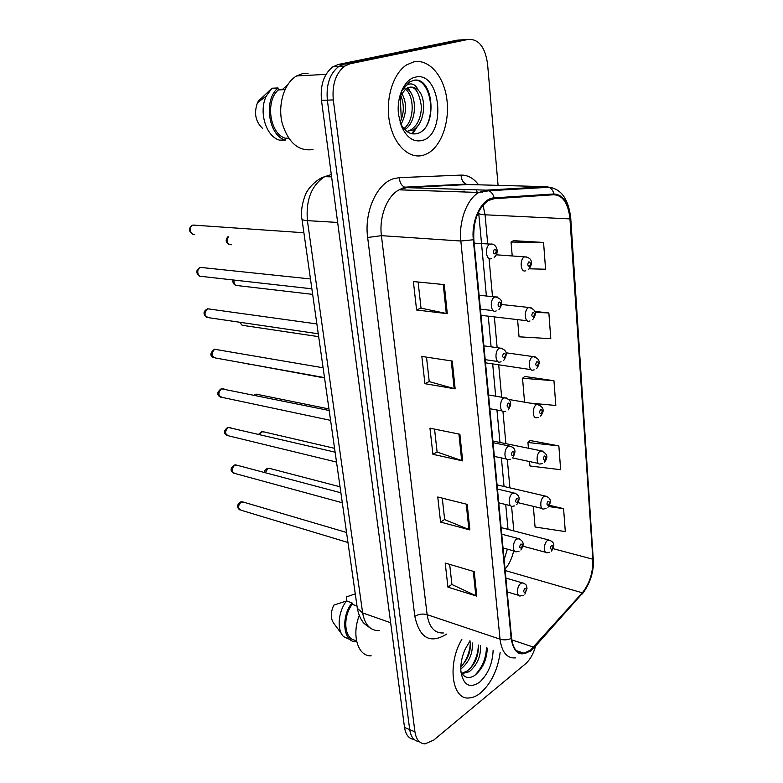 <?xml version="1.0" encoding="UTF-8"?>
<svg xmlns="http://www.w3.org/2000/svg" width="783" height="783" viewBox="0 0 783 783"><rect width="100%" height="100%" fill="white"/><g stroke="black" fill="none" stroke-linecap="round" stroke-linejoin="round"><path stroke-width="1.17" d="M480.772 692.789C491.323 683.168 497.773 669.759 500.131 652.562C497.773 669.759 491.323 683.168 480.772 692.789C476.837 695.999 472.961 697.722 469.125 697.956C472.961 697.722 476.837 695.999 480.772 692.789M423.593 155.161L427.694 153.429C441.651 145.844 450.078 121.238 446.741 98.462C443.56 75.638 428.81 58.588 413.678 61.896L406.661 64.852C392.86 73.465 385.021 99.813 389.631 122.579C394.094 145.423 409.558 159.585 423.593 155.161L427.694 153.429C441.651 145.844 450.078 121.238 446.741 98.462C443.56 75.638 428.81 58.588 413.678 61.896L406.661 64.852C392.86 73.465 385.021 99.813 389.631 122.579C394.094 145.423 409.558 159.585 423.593 155.161M530.757 649.87L524.013 653.218C517.132 653.825 512.992 648.813 511.583 638.165L473.823 239.559C473.069 221.109 477.914 208.102 488.347 200.536L494.112 198.716L553.924 194.742C562.967 195.407 568.311 203.463 569.955 218.897L592.858 559.219C593.171 572.383 589.658 583.58 582.307 592.8L530.757 649.87M530.815 650.497L582.415 593.338C589.942 583.893 593.553 572.422 593.23 558.925L570.376 218.721C568.683 202.905 563.212 194.654 553.943 193.959L494.122 197.884C482.034 198.011 471.053 219.769 473.324 239.764L511.152 638.507C513.795 653.511 520.352 657.505 530.815 650.497M465.337 39.59L456.92 40.207L338.413 64.441L344.324 64.089L338.736 66.477C329.819 73.563 326.022 84.779 327.363 100.126L409.715 729.629C410.889 737.067 414.07 741.061 419.238 741.599C414.07 741.061 410.889 737.067 409.715 729.629L327.363 100.126C326.022 84.779 329.819 73.563 338.736 66.477L344.324 64.089L462.724 39.786L344.324 64.089L350.275 63.717L344.696 66.124C335.77 73.24 331.972 84.505 333.294 99.93L414.941 731.841C416.184 739.622 419.541 743.625 425.022 743.85L433.743 740.082L525.452 663.867C530.071 659.805 533.458 653.844 535.601 646.004M444.264 284.601L413.375 281.547L416.595 309.999L447.299 313.67L444.264 284.601M418.112 282.017L421.029 308.15L447.299 313.67M421.029 308.071L416.595 309.999M452.251 361.051L421.841 356.422L424.924 383.69L455.148 388.867L452.251 361.051M426.51 357.136L429.241 381.605L455.148 388.867M429.231 381.507L424.924 383.69M474.224 571.629L445.214 563.055L447.935 587.152L476.788 596.147L474.224 571.629M449.667 564.377L451.918 584.5L476.788 596.147M451.899 584.363L447.935 587.152M467.206 504.369L437.746 496.999L440.575 522.085L469.878 529.915L467.206 504.369M442.268 498.125L444.666 519.609L469.878 529.915M444.646 519.481L440.575 522.085M459.885 434.242L429.955 428.174L432.911 454.316L462.665 460.884L459.885 434.242M434.545 429.104L437.11 452.026L462.665 460.884M437.1 451.918L432.911 454.316M461.872 639.349C447.034 664.013 451.899 700.247 469.125 697.956C451.899 700.247 447.034 664.013 461.872 639.349M498.076 185.356L487.564 63.981C485.176 47.274 478.853 39.072 468.567 39.356L350.275 63.717M529.259 268.804L545.575 269.225L543.559 242.446L513.442 240.675M529.553 461.549L529.934 465.983L560.648 469.712L558.856 445.909L530.16 440.535M533.331 506.347L535.073 527.018L565.297 531.569L563.574 508.647L549.412 505.289M517.592 319.63L519.041 336.817L550.792 338.687L548.863 312.965L534.975 311.419M529.993 403.118L555.813 405.467L553.953 380.734L524.796 376.466M553.953 380.734L522.535 378.248L524.551 402.188M522.535 378.248L525.06 376.251M558.856 445.909L527.948 442.503L528.437 448.228M527.948 442.503L530.414 440.31M563.574 508.647L548.638 506.552M548.863 312.965L535.2 312.329M543.559 242.446L511.045 242.035L512.219 255.924M511.045 242.035L513.726 240.518M480.331 669.798L483.454 662.232M338.413 64.441L332.834 66.829C323.917 73.886 320.13 85.053 321.48 100.332L404.517 727.427C405.702 734.836 408.883 738.819 414.05 739.387M359.289 615.555C351.361 635.14 357.988 656.692 371.162 655.811M472.296 642.951C472.971 653.228 469.281 661.821 461.216 668.741L460.796 669.015M469.937 640.68C471.532 649.998 468.498 658.699 460.825 666.773M480.41 645.75C481.065 656.076 477.356 664.728 469.291 671.697L462.029 673.654M470.24 668.447C475.477 661.058 478.178 653.247 478.344 645.035C478.716 656.134 475.017 664.777 467.265 670.953L462.802 672.871M469.399 641.943L465.219 649.097C461.725 656.927 460.306 664.591 460.981 672.088C463.565 685.36 469.79 688.717 479.636 682.159C488.093 674.241 492.585 663.573 493.133 650.144M460.923 671.54C464.006 677.794 468.537 679.145 474.547 675.563C482.612 668.946 486.85 659.795 487.271 648.118M355.267 593.857L346.331 596.969L346.928 601.119M356.999 605.993L352.223 604.329C341.789 617.787 344.647 641.023 356.412 640.24M352.223 604.329L352.007 602.881L346.507 600.972L333.754 605.151C330.367 612.913 330.495 619.128 334.135 623.787L341.574 633.829M346.507 600.972C338.06 611.572 336.621 630.119 343.678 636.677L350.197 639.652M352.007 602.881C340.409 617.17 343.394 642.843 356.285 641.717L356.715 641.698M486.468 647.844C486.057 658.474 482.142 667.674 474.713 675.445M470.299 642.432C470.123 650.389 467.52 657.974 462.499 665.188M366.62 58.676L359.426 60.144M308.101 73.279L302.669 73.582L296.571 75.961C284.317 82.978 277.671 104.305 282.066 122.814C288.213 142.77 298.538 151.677 313.034 149.514M401.64 92.962C407.062 102.886 406.847 113.369 400.994 124.419M400.514 94.851C404.38 104.393 404.224 113.506 400.064 122.177M406.348 88.41C417.29 93.52 417.515 122.334 404.703 129.587M403.372 88.166C414.295 92.002 415.734 120.034 403.832 128.637M409.959 87.158C415.695 86.796 419.522 93.383 421.45 106.909C421.019 118.096 417.349 125.828 410.458 130.115L412.719 130.095C424.562 124.751 427.068 99.725 418.748 90.73L418.279 90.231C415.401 87.579 412.308 86.619 409.02 87.334L406.083 88.567L399.731 96.456M412.719 130.095L406.69 131.348M410.458 130.115L407.923 131.074M400.358 123.127C404.429 131.133 409.705 134.676 416.164 133.785C438.069 130.115 434.232 77.018 414.373 80.169L409.372 82.029L402.002 90.534C404.547 86.022 407.581 83.82 411.124 83.928C414.129 84.133 416.507 86.238 418.279 90.231M422.037 140.519C446.946 135.009 440.633 70.294 415.303 77.174C404.419 79.22 396.208 97.483 398.576 114.807L401.248 125.672C406.387 137.436 413.316 142.389 422.037 140.519M282.086 89.761L287.527 84.936M284.963 89.634L278.298 89.928C265.026 101.418 269.91 133.834 285.237 138.209L288.624 138.19M401.297 119.398L400.201 95.457M278.298 89.928L278.014 87.96L271.975 88.234L258.38 101.115L257.47 102.779C253.809 113.046 255.464 121.551 262.442 128.275M271.975 88.234L266.367 95.957C258.38 111.558 265.985 136.516 279.394 140.098L285.511 140.118L285.237 138.209M278.014 87.96C263.108 99.97 268.559 136.056 285.511 140.118M415.264 80.14C428.487 80.297 435.671 108.71 426.618 125.642M416.938 126.856L411.643 133.707M407.209 87.96L408.364 89.859M420.031 122.549L412.572 133.873M408.119 87.588L411.134 93.314M446.643 634.083C430.219 644.213 419.61 638.292 414.833 616.329L367.648 237.484L381.419 235.663L427.126 614.655C429.162 627.291 434.585 633.398 443.384 632.967M367.648 237.484C364.026 211.811 376.985 183.212 393.878 178.622L399.389 177.643L461.099 175.098C467.813 174.981 473.637 178.221 478.579 184.808M494.122 197.884C493.3 194.448 491.567 192.07 488.915 190.758L486.312 190.142L406.7 187.646L399.124 189.829C387.145 195.838 378.913 216.911 381.419 235.663L460.844 241.017C458.652 221.197 467.04 198.843 478.873 192.461L486.312 190.142L546.368 186.697L552.309 187.861M530.492 651.525L533.703 647.707M476.093 189.819L477.239 192.217M570.748 218.242L593.23 558.925M570.376 218.721L570.729 217.948C568.429 198.999 561.157 188.781 548.912 187.274L546.368 186.697L468.195 184.524L406.7 187.646L404.605 187.176C401.327 185.483 399.594 182.312 399.389 177.643M553.943 193.959C553.17 190.729 551.496 188.497 548.912 187.274L488.915 190.758L478.873 192.461L399.124 189.829L404.605 187.176L466.139 184.083C462.929 182.488 461.246 179.503 461.099 175.098M533.624 648.216L582.415 593.338M473.324 239.764L460.844 241.017L500.034 639.173C503.792 640.259 507.492 640.034 511.152 638.507M515.576 657.896C507.012 658.591 501.834 652.347 500.034 639.173L427.126 614.655C422.712 613.51 418.611 614.068 414.833 616.329M333.294 99.93L321.48 100.332M414.941 731.841L404.517 727.427M468.567 39.356L462.724 39.786M482.308 192.383L481.428 191.228M470.319 184.582L471.679 184.622M569.955 218.897L485.069 214.796L483.003 205.087M471.346 192.217L465.954 192.041M533.585 647.15L511.788 639.868M582.307 592.8L505.182 570.533M505.045 569.163C509.165 564.337 512.033 558.24 513.668 550.87M592.858 559.219L553.101 548.668M513.814 530.894L511.573 506.258M509.899 487.858L507.315 459.513M505.877 443.667L502.95 411.418M501.658 397.216L498.702 364.8M497.146 347.681L494.347 316.9M492.507 296.64L489.032 258.429M487.711 243.914L485.069 214.796C481.31 214.591 479.186 214.043 478.707 213.142L478.667 212.741M457.879 185.042L457.595 184.514M458.907 434.036L461.686 460.61M466.237 504.125L468.909 529.592M473.275 571.355L475.829 595.785M451.253 360.894L454.15 388.642M443.256 284.503L446.29 313.503M331.307 174.55L324.661 176.684C311.487 185.336 305.742 199.988 307.406 220.64L362.646 612.913C364.819 624.844 370.31 630.755 379.129 630.628M390.658 622.749L362.646 612.913L357.332 608.352L357.195 607.363M370.3 628.064C365.358 624.717 362.813 622.534 362.656 621.506C360.376 618.795 358.594 614.41 357.332 608.352L301.954 219.123C302.385 219.925 304.205 220.434 307.406 220.64L337.649 222.441M331.62 176.86L324.661 176.684C315.862 179.229 307.719 189.652 307.425 191.072C306.662 190.846 299.537 206.996 301.954 219.123L301.895 218.692M243.836 502.226L241.105 502.079C237.67 505.887 237.748 508.627 241.34 510.31L347.955 542.492M523.191 595.393L520.48 595.912C516.31 597.067 516.545 586.261 520.764 583.433L522.055 582.806L523.768 583.208M525.158 592.428C526.695 589.863 526.577 588.542 524.806 588.483C523.269 591.057 523.387 592.369 525.158 592.428M270.331 468.596L267.835 468.469L265.339 472.756M549.764 552.299L547.376 552.749C543.304 554.021 543.451 543.128 547.552 540.476L550.283 540.29M551.545 545.36C550.077 547.826 550.175 549.137 551.858 549.284C553.327 546.818 553.229 545.506 551.545 545.36M237.425 465.337L234.724 465.161C231.191 469.066 231.328 471.855 235.145 473.529L342.308 502.764M519.031 551.252L516.672 551.692C512.288 553.082 512.336 541.738 516.751 538.978L519.716 538.831M521.214 548.1C522.77 545.555 522.653 544.205 520.852 544.048C519.286 546.603 519.403 547.953 521.214 548.1M230.858 427.616L228.186 427.401C224.555 431.423 224.76 434.262 228.812 435.906L336.514 462.068M514.734 505.877L512.777 506.239C508.167 507.873 508.01 495.962 512.62 493.28L515.537 493.192M517.142 502.529C518.737 500.004 518.61 498.614 516.77 498.36C515.185 500.895 515.302 502.285 517.142 502.529M224.124 389.014L221.501 388.779C217.772 392.919 218.056 395.797 222.343 397.421L330.583 420.363M510.31 459.21L508.784 459.494C503.939 461.402 503.547 448.865 508.382 446.281L511.23 446.261M512.973 455.667C514.588 453.161 514.46 451.722 512.581 451.37C510.966 453.876 511.093 455.315 512.973 455.667M217.224 349.502L214.669 349.257C210.842 353.524 211.195 356.451 215.726 358.037L324.505 377.612M505.759 411.212L504.673 411.408C499.613 413.6 498.947 400.397 504.017 397.921L506.787 397.95M508.666 407.444C510.31 404.958 510.183 403.49 508.275 403.02C506.63 405.506 506.758 406.974 508.666 407.444M264.321 431.981L261.855 431.834L259.692 434.408M546.045 508.539L544.009 508.911C539.732 510.399 539.702 498.986 543.989 496.402L546.671 496.285M548.031 501.306C546.534 503.753 546.642 505.094 548.354 505.329C549.852 502.892 549.744 501.551 548.031 501.306M258.155 394.554L256.354 394.182L254.573 395.239M542.208 463.585L540.564 463.879C536.081 465.601 535.856 453.611 540.329 451.125L542.952 451.067M544.43 456.039C542.903 458.466 543.01 459.846 544.753 460.179C546.27 457.752 546.162 456.372 544.43 456.039M247.976 363.841L324.554 377.974M538.254 417.368L537.021 417.593C532.342 419.561 531.882 406.974 536.57 404.586L539.115 404.576M540.71 409.509C539.164 411.917 539.281 413.326 541.053 413.757C542.599 411.359 542.482 409.949 540.71 409.509M210.147 309.07L207.671 308.815C203.746 313.21 204.167 316.185 208.963 317.732L318.26 333.783M501.051 361.795L500.454 361.903C495.169 364.428 494.2 350.49 499.525 348.151L502.197 348.229M504.242 357.802C505.916 355.355 505.789 353.838 503.841 353.25C502.157 355.707 502.295 357.224 504.242 357.802M496.216 310.92L496.109 310.939C490.628 313.797 489.306 299.126 494.876 296.894L497.459 297.011M499.691 306.691C501.394 304.264 501.257 302.708 499.27 302.003C497.557 304.43 497.704 305.987 499.691 306.691M310.459 278.944L200.497 267.404C195.926 268.716 197.551 278.18 202.034 276.468L311.869 288.819M195.231 225.142L192.951 225.073C188.468 226.551 190.338 235.898 194.771 234.264M491.43 258.537C485.989 261.219 484.344 246.655 489.855 244.208L492.556 244.237M494.993 254.035C496.735 251.646 496.588 250.031 494.562 249.2C492.82 251.588 492.967 253.203 494.993 254.035M240.489 322.361C241.017 324.788 242.25 325.855 244.188 325.571L318.671 336.67M534.182 369.86L533.389 369.997C528.505 372.248 527.801 359.006 532.704 356.735L535.161 356.774M536.903 361.668C535.327 364.036 535.445 365.495 537.246 366.033C538.821 363.664 538.704 362.206 536.903 361.668M234.019 280.06C233.667 283.935 234.959 285.785 237.866 285.638L312.652 294.369M529.983 320.991L529.66 321.05C524.581 323.604 523.592 309.637 528.721 307.513L531.08 307.592M532.978 312.446C531.373 314.795 531.491 316.293 533.331 316.949C534.936 314.6 534.818 313.102 532.978 312.446M228.362 236.858C226.277 241.624 227.266 244.267 231.328 244.785M525.745 270.712C520.597 273.384 519.276 259.104 524.493 256.912L526.871 256.971M528.936 261.796C527.311 264.116 527.429 265.652 529.308 266.426C530.933 264.116 530.815 262.569 528.936 261.796M524.013 653.218L516.31 650.595M582.278 593.994C590.216 583.589 593.974 571.59 593.534 558.015M344.696 66.124L332.834 66.829M504.144 559.571L507.374 549.147M508.02 529.386L505.71 504.516M504.046 486.497L501.394 457.928M499.965 442.464L496.99 410.341M495.678 396.188L492.683 363.899M491.098 346.84L488.259 316.175M486.39 296.003L478.707 213.142M464.515 191.15L455.158 191.678M346.536 532.469L242.201 501.746L240.528 502.001C236.789 504.829 236.583 507.482 239.901 509.958M505.896 578.06L522.055 582.806C527.762 584.558 526.088 585.968 527.067 588.219L524.874 594.189M507.198 591.889L518.61 595.344M264.38 472.501C264.155 471.131 265.124 469.761 267.306 468.41L268.755 468.185L340.037 486.791M522.966 546.191L545.585 552.269M501.11 527.585L548.629 539.957C556.459 542.423 553.698 547.601 551.526 551.095M340.889 492.81L235.654 464.867L234.234 465.102C230.28 468.107 230.065 470.798 233.588 473.186M501.737 534.182L517.866 538.45C523.7 540.603 524.698 544.459 520.881 550.018M503.038 547.963L514.646 551.134M335.114 452.173L227.794 427.352C223.635 430.591 223.419 433.342 227.139 435.583M497.459 489.081L513.54 492.85C519.638 494.66 520.715 498.575 516.77 504.614M498.761 502.823L510.585 505.701M329.183 410.507L221.207 388.74C216.842 392.205 216.617 395.004 220.542 397.138M493.065 442.698L509.077 445.958C515.508 447.484 516.653 451.478 512.522 457.928M494.367 456.43L506.415 458.995M323.105 367.775L214.464 349.238C209.893 352.967 209.678 355.825 213.808 357.792M488.543 394.965L504.487 397.705C511.26 399.536 512.483 403.607 508.157 409.92M489.845 408.726L502.148 410.948M258.752 434.183L261.414 431.785L262.628 431.59L334.566 448.336M518.209 502.706L542.081 508.451M497.068 484.883L544.899 495.972C552.808 498.017 550.449 503.753 547.973 507.296M253.907 395.102L256.354 394.182L328.958 408.951M512.513 457.947L538.489 463.438M492.908 441.035L541.053 450.793C547.483 453.523 548.58 457.36 544.322 462.313M248.671 364.379L247.555 363.762M509.195 399.536L537.089 404.341C543.764 406.808 544.919 410.723 540.554 416.086M461.706 673.126L463.419 673.762M296.571 75.961L326.022 74.365M257.47 102.779L266.367 95.957M316.861 323.937L207.573 308.796C203.071 311.252 202.866 314.169 206.937 317.536M483.894 345.841L499.75 348.044C506.836 349.678 508.128 353.838 503.645 360.513M485.196 359.651L497.773 361.511M479.098 295.26L494.915 296.894C502.363 298.489 503.714 302.747 498.977 309.667M480.419 309.158L493.28 310.616M200.497 267.404C195.76 270.086 195.554 273.061 199.9 276.33M494.161 257.304C500.141 252.831 496.383 242.926 490.412 244.11L474.165 243.141M192.716 234.137C188.233 231.014 188.311 227.99 192.951 225.073L303.892 232.747M242.387 325.385L239.598 322.224M485.499 362.823L531.05 369.645M506.2 352.81L533.017 356.588C539.732 358.389 540.945 362.382 536.668 368.578M235.967 285.501C233.403 284.229 232.453 282.389 233.109 279.962M480.997 315.324L527.184 320.756M501.776 304.528L528.819 307.465C535.954 309.334 537.236 313.415 532.655 319.728M227.804 236.809C225.22 240.166 225.749 242.789 229.409 244.688M496.275 254.798L524.776 256.873C534.016 257.881 532.068 265.574 528.505 269.479"/></g></svg>
